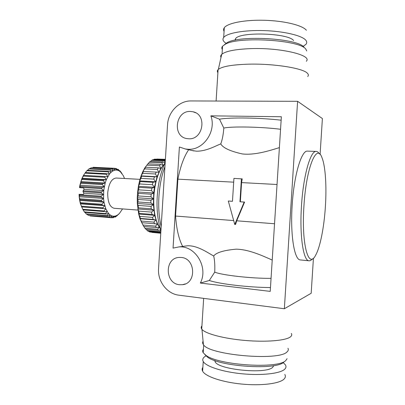 <?xml version="1.0" encoding="UTF-8"?>
<svg xmlns="http://www.w3.org/2000/svg" width="405" height="405" viewBox="0 0 405 405"><rect width="100%" height="100%" fill="white"/><g stroke="black" fill="none" stroke-linecap="round" stroke-linejoin="round"><path stroke-width="0.61" d="M284.826 374.458C285.743 376.078 285.495 377.607 284.077 379.045C279.617 383.656 261.159 385.995 241.491 384.041C221.808 382.117 205.269 376.392 202.627 371.177C201.908 369.811 201.989 368.53 202.87 367.335M283.176 362.561L285.434 364.885C286.36 366.424 286.117 367.867 284.705 369.218C280.265 373.567 261.817 375.713 242.139 373.795C222.456 371.906 205.897 366.439 203.239 361.503C202.151 359.483 202.92 357.706 205.553 356.157L206.297 355.757M273.77 365.629L272.747 367.249C266.399 374.473 217.774 369.654 215.095 361.665L214.741 360.506M287.064 358.688L285.879 360.409C278.883 369.178 218.209 365.28 205.867 355.276L203.199 352.725C202.459 351.479 202.535 350.315 203.421 349.237M226.243 43.406L225.332 42.793C222.902 41.011 222.355 39.229 223.687 37.457C226.937 33.114 244.099 29.97 263.933 30.598C283.763 31.195 301.867 35.493 305.75 40.146C306.985 41.599 307.051 42.996 305.937 44.332L303.092 46.413M287.95 348.275C288.649 349.561 288.34 350.77 287.034 351.899C279.07 361.311 208.479 354.993 203.401 344.609C202.485 343.415 202.378 342.296 203.082 341.248M291.322 333.431C292.086 334.662 291.792 335.811 290.436 336.879C285.834 340.595 266.272 342.286 245.02 340.443C223.762 338.626 205.492 333.72 201.968 329.381L201.725 329.073C200.92 327.928 200.991 326.87 201.923 325.893M222.33 49.532C221.581 48.408 221.651 47.299 222.537 46.216L225.276 44.251C238.368 36.217 299.872 39.903 305.79 49.096L306.767 50.995M188.659 138.773C203.234 139.948 207.375 114.554 193.023 111.775L190.375 111.436C175.416 110.626 172.11 136.541 186.882 138.586L188.659 138.773M179.491 284.725L182.442 284.705C196.795 283.49 195.615 258.203 181.202 257.469L179.131 257.443C164.435 257.894 164.754 283.596 179.491 284.725M210.863 115.835C216.68 131.301 203.33 150.463 188.001 149.258L185.46 149.01L179.39 147.005L173.051 248.108L178.792 246.944C195.25 245.222 208.727 267.346 200.328 283.054L270.226 291.382L281.359 116.741L210.863 115.835L219.485 119.186L223.818 128.081C231.275 126.239 261.387 126.8 280.559 129.276M191.752 150.447L196.39 151.186C206.434 151.364 215.86 145.704 220.786 143.912L220.846 143.689C222.335 139.669 223.327 134.465 223.818 128.081M312.407 258.846C311.283 260.233 310.169 260.881 309.076 260.79C303.401 261.139 299.442 235.877 301.487 205.796C303.31 175.385 310.615 150.301 316.249 151.424C317.348 151.475 318.365 152.265 319.297 153.784M309.076 260.79L300.394 259.939C294.41 260.248 290.137 235.097 292.172 205.183C293.974 174.945 301.578 150.007 307.532 151.136L316.249 151.424M220.998 57.505C220.411 56.437 220.644 55.399 221.692 54.386C225.489 51.172 235.189 49.258 250.796 48.63C280.822 47.507 312.716 55.308 306.296 61.271M217.895 72.632C217.085 71.609 217.146 70.612 218.082 69.645L218.346 69.402C222.269 66.395 232.49 64.643 249.009 64.157C273.886 63.529 302.869 68.197 307.309 73.168C308.534 74.333 308.676 75.446 307.744 76.504M325.392 206.596C324.111 227.023 320.233 247.096 315.652 255.18C308.575 269.705 301.29 244.387 303.942 205.942C306.231 167.138 316.877 142.352 322.036 157.844C325.478 166.364 326.719 186.401 325.392 206.596M164.491 163.995L163.954 164.557C158.411 171.128 155.049 181.592 153.88 195.959C153.257 210.129 155.231 220.765 159.803 227.873L160.264 228.501M141.527 222.654L157.337 223.98L155.596 226.117L142.945 225.033L140.034 218.953L138.692 214.088L137.33 203.482L137.27 197.767L137.629 191.985L138.642 189.859L151.521 190.659L153.703 193.013L153.373 204.631L154.644 215.344L157.337 223.98L160.38 228.896M138.115 195.924L150.994 196.779L153.338 198.855L150.883 200.343L138.009 199.457L137.27 197.767L138.115 195.924L138.282 193.377L137.629 191.985L153.703 193.013L151.166 194.213L138.282 193.377M139.978 179.349L116.139 178.028C111.583 178.64 108.778 183.556 107.72 192.775C107.624 201.943 109.765 207.107 114.154 208.276L137.963 210.079M283.956 361.964C277.142 370.413 219.358 366.702 207.456 357.053L204.834 354.512M224.071 31.393C223.337 30.147 223.418 28.922 224.299 27.712C227.569 23.09 244.752 19.683 264.592 20.28C284.426 20.837 302.52 25.328 306.382 30.253M203.259 343.106L203.219 342.716M234.991 40.186L235.507 38.758C239.163 31.529 288.178 32.932 293.595 40.546M224.254 44.813L227.089 42.662C239.719 34.906 298.298 38.414 304.074 47.294M284.35 308.747L178.838 295.179C167.012 293.893 157.515 281.267 158.547 268.636L167.554 124.689C168.105 111.993 179.121 100.668 191.033 100.946L297.604 101.316L284.35 308.747L311.182 293.271L313.435 258.147M221.297 56.153L221.383 55.774M320.092 154.462L322.395 118.554L297.604 101.316M281.141 120.194C259.645 117.678 229.918 117.273 219.485 119.186M200.328 283.054L209.304 280.498C219.378 283.991 248.857 287.479 270.469 287.545M209.304 280.498L214.721 272.13C215.035 265.781 214.711 260.476 213.744 256.218L213.708 255.99C208.884 253.54 197.903 245.369 187.561 245.784L184.913 246.134M188.639 149.739C184.007 156.603 180.422 166.409 177.886 179.157L175.573 216.052C176.509 229.063 178.873 239.193 182.665 246.432M274.539 223.752L236.702 220.806L235.589 224.421L234.753 224.476L228.309 201.017L232.475 201.29L233.928 178.392L242.22 178.899L241.582 182.594L277.04 184.503M233.68 220.573L175.573 216.052M213.708 255.99L213.759 255.935C216.295 252.558 223.742 250.3 236.105 249.166C248.447 249.313 262.278 255.611 272.221 260.071M271.056 278.351C251.743 278.574 221.859 275.187 214.721 272.13M279.389 147.612C268.966 150.862 254.548 155.378 242.241 153.93C230.065 151.161 222.927 147.845 220.831 143.972L220.786 143.912M177.886 179.157L233.685 182.164M241.582 182.594L240.362 201.801L244.585 202.075L236.702 220.806M228.309 201.017L232.475 201.28M244.585 202.075L244.185 202.06L234.753 224.476M240.362 201.801L244.185 202.06M241.41 178.777L239.952 201.781M164.663 163.62L160.815 168.409L157.059 176.742L154.462 187.272L153.703 193.013M147.896 163.848L149.303 162.268L161.909 162.82L162.992 165.341L160.527 164.415L147.881 163.843L144.96 167.655L146.883 165.159L159.565 165.736L160.815 168.409L158.269 167.822L145.552 167.224L144.96 167.655L142.889 171.442L144.641 168.87L157.383 169.487L158.816 172.241L142.889 171.442L141.072 175.891L142.641 173.32L155.434 173.978L157.059 176.742L154.432 176.889L141.608 176.205L141.072 175.891L139.563 180.893L140.94 178.397L153.778 179.096L155.591 181.799L152.963 182.316L140.11 181.582L139.563 180.893L138.404 186.31L139.593 183.961L152.457 184.71L154.462 187.272L151.865 188.143L138.986 187.363L138.404 186.31L137.629 191.985M151.521 190.659L151.865 188.143M152.457 184.71L152.963 182.316M153.778 179.096L154.432 176.889M155.434 173.978L156.219 172.019M157.383 169.487L158.269 167.822M159.565 165.736L160.527 164.415M164.982 162.942L162.926 161.863L150.351 161.322L149.303 162.268M161.909 162.82L162.926 161.863M150.711 161.337L151.829 160.264L164.359 160.795L165.119 162.658M164.359 160.795L165.331 160.253M160.785 230.151L159.702 231.65L147.207 230.541L148.2 231.25L160.82 232.293M160.658 232.359L159.702 231.65M142.945 225.033L143.76 226.466L156.376 227.554L159.119 227.235L157.54 229.316L144.965 228.218L145.881 229.301L158.421 230.404L160.669 229.802M158.421 230.404L157.54 229.316M156.376 227.554L155.596 226.117M141.208 221.059L139.943 218.69L140.348 218.416L153.1 219.449L155.834 219.981L153.925 222.112L141.208 221.059L141.897 222.811M154.583 223.879L153.925 222.112M139.806 216.381L138.692 214.088L139.163 213.384L151.966 214.382L154.644 215.344L152.579 217.399L139.806 216.381L140.348 218.416M153.1 219.449L152.579 217.399M138.788 211.126L137.811 208.975L138.383 207.856L151.222 208.808L153.819 210.18L151.607 212.104L138.788 211.126L139.163 213.384M151.966 214.382L151.607 212.104M138.181 205.431L137.33 203.482L138.029 201.979L150.898 202.885L153.373 204.631L151.035 206.368L138.181 205.431L138.383 207.856M151.222 208.808L151.035 206.368M150.898 202.885L150.883 200.343M150.994 196.779L151.166 194.213M138.642 189.859L138.986 187.363M138.404 186.31L154.462 187.272M138.009 199.457L138.029 201.979M144.965 228.218L143.785 226.471M147.207 230.541L146.276 229.331M160.78 232.966L149.612 231.964L160.765 233.194M149.612 231.964L149.035 231.321M160.76 233.245L152.047 232.414M156.867 159.049L165.387 159.352M153.703 159.727L154.396 159.17L165.367 159.631M165.382 159.398L154.396 159.17M165.331 160.218L152.903 159.691L151.829 160.264M147.881 163.843L146.883 165.159M145.552 167.224L144.641 168.87M143.441 171.376L142.641 173.32M141.608 176.205L140.94 178.397M140.11 181.582L139.593 183.961M153.338 198.855L137.27 197.767M124.537 178.494L123.312 175.654L120.351 171.735L118.619 170.596L116.782 170.065L114.883 170.156L112.98 170.885L111.117 172.236L109.36 174.185L106.343 179.663L105.178 183.04L103.726 190.593L103.569 198.44L103.994 202.186L105.761 208.762L108.56 213.521L110.236 215.055L112.038 215.971L113.911 216.255L115.805 215.911L117.663 214.959L119.44 213.425L122.543 208.909M104.298 186.72L79.906 185.217L80.833 183.283L102.323 184.579L104.298 186.72L101.711 187.758L80.2 186.411L79.906 185.217L79.496 187.606L80.063 187.307L101.574 188.664L103.726 190.593L101.23 191.955L83.096 190.77L83.04 191.686L101.174 192.881L103.483 194.537L101.108 196.187L79.608 194.719L79.086 194.324L83.222 194.501M101.574 188.664L101.711 187.758M105.178 183.04L102.531 183.718L81.046 182.432L80.818 181.597L105.178 183.04L103.397 180.746L103.67 179.957L82.22 178.727L82.028 178.281L106.343 179.663L103.67 179.957M102.323 184.579L102.531 183.718M79.906 185.217L81.825 178.762L83.349 176.099L104.758 177.284L106.343 179.663M107.75 176.681L83.496 175.355L107.75 176.681L106.368 174.282L106.743 173.699L85.409 172.57L83.496 175.355L85.015 173.148L106.368 174.282M104.758 177.284L105.092 176.585M85.43 172.576L86.893 170.738L108.17 171.836L109.36 174.185L106.743 173.699M87.642 170.308L88.918 168.936L110.114 169.999L111.117 172.236L108.586 171.381L87.323 170.292L86.893 170.738M108.17 171.836L108.586 171.381M90.057 168.657L91.034 167.776L112.144 168.819L112.98 170.885L110.55 169.685L89.378 168.627L88.918 168.936M110.114 169.999L110.55 169.685M92.669 167.67L93.18 167.285L114.195 168.313L114.883 170.156L112.59 168.647L91.034 167.776M112.144 168.819L112.59 168.647M114.797 168.419L116.215 168.49L116.782 170.065L114.64 168.293L93.18 167.285M114.195 168.313L114.64 168.293M117.323 169.29L118.149 169.331L118.619 170.596L116.215 168.49M119.556 170.778L119.946 170.799L120.351 171.735L118.149 169.331M121.505 172.844L119.946 170.799M121.996 173.532L121.834 173.279M105.761 208.762L81.547 206.909L105.761 208.762L104.095 210.959L82.782 209.294L83.106 209.906L104.399 211.582L107.052 211.405L105.584 213.577L84.351 211.881L84.726 212.372L105.938 214.073L108.56 213.521L107.284 215.597L86.143 213.886L86.559 214.24L107.684 215.956L110.236 215.055L109.153 216.979L88.543 215.465L109.578 217.191L112.038 215.971L111.132 217.688L90.173 215.961L111.572 217.753L113.911 216.255L113.162 217.718L115.805 215.911L115.182 217.08L115.622 216.857L118.979 213.936M111.572 217.753L111.132 217.688M109.578 217.191L109.153 216.979M107.684 215.956L107.284 215.597M105.938 214.073L105.584 213.577M104.399 211.582L104.095 210.959M80.691 203.462L102.116 205.057L104.728 205.659L102.865 207.821L81.491 206.196L80.448 203.852L80.509 202.662L79.658 200.429L79.982 199.665L79.198 196.744L79.086 194.324M103.108 208.545L102.865 207.821M79.982 199.665L101.447 201.204L103.994 202.186L101.939 204.242L80.509 202.662M102.116 205.057L101.939 204.242M103.569 198.44L79.198 196.744L79.633 195.625L101.128 197.103L103.569 198.44L101.346 200.323L79.871 198.799M101.447 201.204L101.346 200.323M101.128 197.103L101.108 196.187M101.174 192.881L101.23 191.955M139.563 180.893L155.591 181.799M79.912 187.636L83.577 187.869L84.139 189.332L83.096 190.77M103.726 190.593L84.139 189.332M153.373 204.631L137.33 203.482M80.2 186.411L80.063 187.307M141.072 175.891L157.059 176.742M103.483 194.537L83.901 193.225L83.162 194.618L79.496 194.37M83.04 191.686L83.901 193.225M153.819 210.18L137.811 208.975M80.833 183.283L81.046 182.432M79.633 195.625L79.608 194.719M80.818 181.597L81.937 179.506L103.397 180.746M154.644 215.344L138.692 214.088M81.937 179.506L82.22 178.727M103.994 202.186L79.658 200.429L79.198 196.744M155.834 219.981L139.943 218.69M83.349 176.099L83.693 175.411M82.028 178.281L83.496 175.355M104.728 205.659L80.448 203.852L79.658 200.429M85.015 173.148L85.409 172.57M81.744 206.909L81.491 206.196M82.782 209.294L80.448 203.852M84.351 211.881L83.147 209.911M86.143 213.886L85.065 212.397M88.103 215.252L87.272 214.296M90.173 215.961L89.753 215.561M113.162 217.718L111.805 217.606M115.182 217.08L114.402 217.019M117.151 215.809L116.792 215.779M164.931 166.602C161.696 175.269 159.697 185.201 158.942 196.4C158.299 207.598 159.043 217.657 161.18 226.567M160.927 230.572C157.722 220.922 156.487 209.491 157.226 196.273C158.137 183.055 160.795 171.801 165.189 162.511M193.023 111.775L195.539 112.722M182.442 284.705L185.277 283.93M221.692 54.386L218.346 69.402M159.803 227.873L160.177 228.218M203.239 361.503L202.627 371.177M215.156 360.658L215.095 361.665M207.456 357.053L205.867 355.276M224.299 27.712L223.687 37.457M203.69 344.954L203.199 352.725M235.507 38.758L235.427 40.1M203.401 344.609L201.968 329.381M203.659 298.369L201.725 329.073M227.089 42.662L225.276 44.251M222.537 46.216L222.041 54.083M178.792 246.944L187.561 245.784M185.46 149.01L193.99 150.959M213.759 255.935L213.744 256.218M220.846 143.689L220.831 143.972M218.082 69.645L216.103 101.032M163.954 164.557L164.369 164.268M140.034 218.953L140.251 219.267M143.188 170.824L143.643 170.318M81.825 178.762L82.088 178.448M80.23 203.067L80.585 203.619"/></g></svg>
